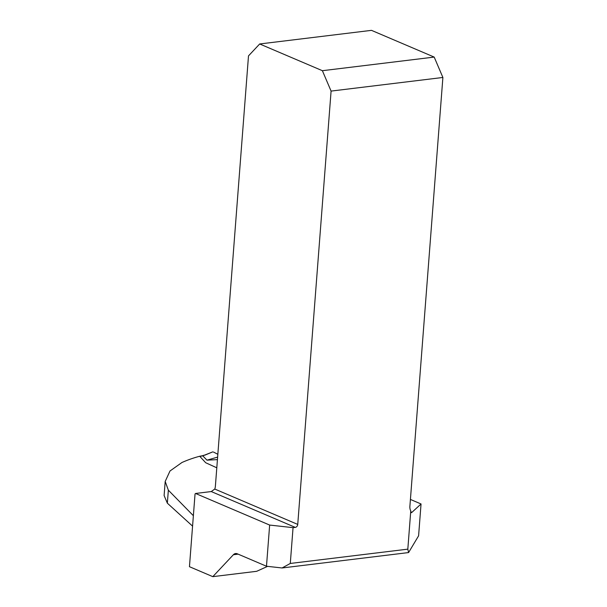 <?xml version="1.0" encoding="UTF-8"?>
<svg xmlns="http://www.w3.org/2000/svg" width="607" height="607" viewBox="0 0 607 607"><rect width="100%" height="100%" fill="white"/><g stroke="black" fill="none" stroke-linecap="round" stroke-linejoin="round"><path stroke-width="0.91" d="M293.052 527.658L290.29 563.455L407.821 549.145L410.757 510.95A8.946 6.844 -66.9 0 1 409.892 506.268L442.89 77.468L331.088 91.088L297.741 524.418A2.8 2.14 -66.9 0 1 295.29 527.384L293.052 527.658L269.652 525.063L195.553 493.468A8.946 5.273 83.1 0 1 195.044 493.969L189.452 566.695L212.807 576.65L256.662 571.308L267.596 566.361M216.805 467.807L205.712 462.746L199.695 456.259A146.788 112.287 -66.9 0 0 181.956 462.496L169.998 470.994L165.195 481.45L164.11 495.547L167.35 503.18L192.571 526.132M165.195 481.45L168.351 490.19L193.375 515.707M212.807 576.65L233.384 554.737A8.946 5.273 -96.9 0 1 235.584 553.538A8.946 5.273 -96.9 0 1 237.329 553.812L266.481 566.24L269.652 525.063M259.682 43.97L322.385 70.7L434.195 57.081L371.484 30.35L259.682 43.97L248.498 55.882L215.402 485.987A8.946 5.273 83.1 0 1 214.772 489.052L211.251 491.556L195.553 493.468M290.29 563.455L282.08 567.97L266.481 566.24M410.423 499.44L421.046 503.969L418.595 535.829L408.579 552.567L407.821 549.145M282.08 567.97L408.579 552.567M410.757 510.95L411.318 512.665L411.705 512.551L421.046 503.969M331.088 91.088L322.385 70.7M434.195 57.081L442.89 77.468M217.435 459.62L206.964 460.159L202.768 455.842L199.84 456.411M206.964 460.159L217.625 457.117M212.769 451.874L202.768 455.842M213.527 452.078L217.845 454.271L213.527 452.078M204.665 455.235L212.7 451.896M202.746 455.819L202.29 455.774M238.134 554.153L233.384 554.737M295.29 527.384L211.251 491.556M411.007 512.255L411.705 512.551M214.772 489.052L297.741 524.418M167.35 503.18L168.351 490.19M202.321 455.758L204.18 455.189M199.589 456.274L202.351 455.758"/></g></svg>
